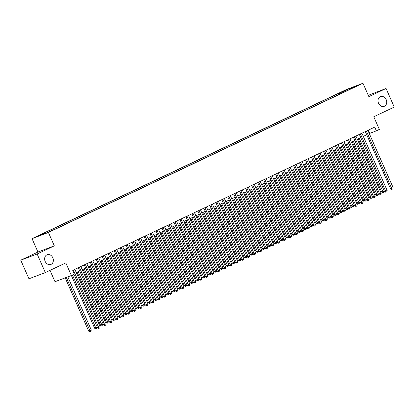 <?xml version="1.0" encoding="UTF-8"?>
<svg xmlns="http://www.w3.org/2000/svg" width="415" height="415" viewBox="0 0 415 415"><rect width="100%" height="100%" fill="white"/><g stroke="black" fill="none" stroke-linecap="round" stroke-linejoin="round"><path stroke-width="0.62" d="M52.83 257.793A5.203 4.233 -110.7 0 1 50.843 264.474A5.203 4.233 -110.7 0 1 45.178 261.424A5.203 4.233 -110.7 0 1 47.165 254.737A5.203 4.233 -110.7 0 1 52.83 257.793M386.204 99.647A5.203 4.233 -110.7 0 1 384.217 106.328A5.203 4.233 -110.7 0 1 378.553 103.278A5.203 4.233 -110.7 0 1 380.539 96.591A5.203 4.233 -110.7 0 1 386.204 99.647M52.098 230.616L48.301 232.203L52.098 230.616M50.002 270.367L55.003 281.702L71.38 275.508L74.373 274.092L72.734 270.373L374.714 127.12L376.353 130.839L379.341 129.418L373.77 116.781L394.25 107.065L386.054 88.483L368.287 95.331M20.75 260.195L28.946 278.781L45.328 272.588L37.132 254.001L54.324 245.846L48.42 232.467L32.038 238.656L37.941 252.04L20.75 260.195L37.132 254.001M48.42 232.467L362.959 83.254L346.577 89.448L32.038 238.656M354.939 86.683L358.617 85.148L355.027 86.885M343.21 92.457L342.437 91.881L339.335 93.048L42.735 233.749L45.837 232.582L39.259 235.699L45.987 233.157L55.662 228.862L352.262 88.162L349.165 89.334L349.124 89.65M342.437 91.881L349.015 88.758L355.743 86.216L349.165 89.334M72.449 275L95.761 327.86L97.255 327.15L96.903 328.457L95.865 328.908L94.656 328.281L65.809 262.871L45.328 272.588M362.959 83.254L368.862 96.638L386.054 88.483M369.288 133.547L376.353 130.839M76.272 272.546L79.69 270.928L103.236 324.317L102.884 325.619L102.287 325.905L101.841 326.071L100.638 325.443L103.236 324.317M82.253 269.709L85.672 268.09L109.218 321.48L108.865 322.782L108.263 323.067L107.822 323.233L106.614 322.605L109.218 321.48M88.234 266.876L91.653 265.252M94.215 264.039L97.629 262.415L121.175 315.805L120.822 317.112L120.226 317.392L119.779 317.563L118.576 316.93L121.175 315.805M100.191 261.201L103.61 259.583L127.156 312.967L126.803 314.274L126.207 314.554L125.761 314.726L124.557 314.098L127.156 312.967M106.173 258.363L109.591 256.745L133.137 310.13L132.784 311.437L132.183 311.722L131.742 311.888L130.533 311.26L133.137 310.13M112.154 255.526L115.572 253.907L139.118 307.297L138.76 308.599L138.164 308.885L137.723 309.05L136.514 308.423L139.118 307.297M118.135 252.688L121.548 251.07L145.094 304.46L144.742 305.762L144.145 306.047L143.699 306.213L142.495 305.585L145.094 304.46M124.111 249.856L127.53 248.232L151.076 301.622L150.723 302.924L150.121 303.209L149.68 303.375L148.477 302.748L151.076 301.622M130.092 247.018L133.511 245.395L157.057 298.784L156.704 300.092L156.102 300.372L155.661 300.543L154.453 299.91L157.057 298.784M136.073 244.181L139.487 242.562L163.038 295.947L162.68 297.254L162.083 297.534L161.643 297.705L160.434 297.078L163.038 295.947M142.054 241.343L145.468 239.725L169.014 293.109L168.661 294.417L168.065 294.702L167.619 294.868L166.415 294.24L169.014 293.109M148.031 238.506L151.449 236.887L174.995 290.277L174.642 291.579L174.041 291.864L173.6 292.03L172.391 291.403L174.995 290.277M154.012 235.668L157.43 234.05L180.976 287.439L180.618 288.741L180.022 289.027L179.581 289.193L178.372 288.565L180.976 287.439M159.993 232.836L163.406 231.212L186.952 284.602L186.6 285.904L186.003 286.189L185.562 286.355L184.353 285.728L186.952 284.602M165.969 229.998L169.387 228.375L192.934 281.764L192.581 283.072L191.984 283.352L191.538 283.523L190.335 282.895L192.934 281.764M171.95 227.161L175.369 225.542L198.915 278.927L198.562 280.234L197.96 280.514L197.519 280.685L196.311 280.058L198.915 278.927M177.931 224.323L181.35 222.705L204.896 276.089L204.538 277.396L203.941 277.682L203.5 277.848L202.292 277.22L204.896 276.089M183.912 221.486L187.326 219.867L210.872 273.257L210.519 274.559L209.923 274.844L209.482 275.01L208.273 274.382L210.872 273.257M189.888 218.648L193.307 217.029L216.853 270.419L216.5 271.721L215.904 272.007L215.458 272.173L214.254 271.545L216.853 270.419M195.87 215.816L199.288 214.192L222.834 267.582L222.482 268.884L221.88 269.169L221.439 269.335L220.23 268.707L222.834 267.582M201.851 212.978L205.269 211.354L228.815 264.744L228.458 266.051L227.861 266.331L227.42 266.503L226.211 265.875L228.815 264.744M207.832 210.14L211.245 208.522L234.791 261.906L234.439 263.214L233.842 263.494L233.396 263.665L232.193 263.037L234.791 261.906M213.808 207.303L217.227 205.684L240.773 259.069L240.42 260.376L239.823 260.662L239.377 260.828L238.174 260.2L240.773 259.069M219.789 204.465L223.208 202.847L246.754 256.237L246.401 257.539L245.799 257.824L245.358 257.99L244.15 257.362L246.754 256.237M225.77 201.628L229.189 200.009L252.735 253.399L252.377 254.701L251.781 254.986L251.34 255.152L250.131 254.525L252.735 253.399M231.752 198.795L235.165 197.172L258.711 250.561L258.358 251.864L257.762 252.149L257.316 252.315L256.112 251.687L258.711 250.561M237.728 195.958L241.146 194.334L264.692 247.724L264.339 249.031L263.738 249.311L263.297 249.482L262.093 248.855L264.692 247.724M243.709 193.12L247.127 191.502L270.673 244.886L270.315 246.194L269.719 246.474L269.278 246.645L268.069 246.017L270.673 244.886M249.69 190.283L253.103 188.664L276.655 242.049L276.297 243.356L275.7 243.641L275.259 243.807L274.05 243.18L276.655 242.049M255.671 187.445L259.085 185.827L282.631 239.216L282.278 240.518L281.681 240.804L281.235 240.97L280.032 240.342L282.631 239.216M261.647 184.608L265.066 182.989L288.612 236.379L288.259 237.681L287.657 237.966L287.216 238.132L286.008 237.505L288.612 236.379M267.628 181.775L271.047 180.151L294.593 233.541L294.235 234.843L293.638 235.129L293.198 235.295L291.989 234.667L294.593 233.541M273.61 178.938L277.023 177.314L300.569 230.704L300.216 232.011L299.62 232.291L299.179 232.462L297.97 231.835L300.569 230.704M279.586 176.1L283.004 174.482L306.55 227.866L306.197 229.173L305.601 229.454L305.155 229.625L303.951 228.997L306.55 227.866M285.567 173.263L288.985 171.644L312.531 225.029L312.179 226.336L311.577 226.621L311.136 226.787L309.927 226.159L312.531 225.029M291.548 170.425L294.966 168.806L318.513 222.196L318.155 223.498L317.558 223.784L317.117 223.95L315.908 223.322L318.513 222.196M297.529 167.587L300.942 165.969L324.489 219.359L324.136 220.661L323.539 220.946L323.093 221.112L321.89 220.484L324.489 219.359M303.505 164.755L306.924 163.131L330.47 216.521L330.117 217.823L329.52 218.108L329.074 218.274L327.871 217.647L330.47 216.521M309.486 161.917L312.905 160.294L336.451 213.684L336.098 214.991L335.496 215.271L335.055 215.442L333.847 214.814L336.451 213.684M315.467 159.08L318.886 157.461L342.432 210.846L342.074 212.153L341.478 212.433L341.037 212.605L339.828 211.977L342.432 210.846M321.449 156.242L324.862 154.624L348.408 208.008L348.055 209.316L347.459 209.601L347.013 209.767L345.809 209.139L348.408 208.008M327.425 153.405L330.843 151.786L354.389 205.176L354.037 206.478L353.44 206.763L352.994 206.929L351.79 206.302L354.389 205.176M333.406 150.567L336.824 148.949L360.37 202.338L360.018 203.641L359.416 203.926L358.975 204.092L357.766 203.464L360.37 202.338M339.387 147.735L342.806 146.111M345.368 144.897L348.782 143.274L372.328 196.663L371.975 197.971L371.378 198.251L370.932 198.422L369.729 197.794L372.328 196.663M351.344 142.06L354.763 140.441L378.309 193.826L377.956 195.133L377.354 195.413L376.913 195.584L375.705 194.957L378.309 193.826M357.325 139.222L360.744 137.604L384.29 190.988L383.932 192.295L383.336 192.581L382.895 192.747L381.686 192.119L384.29 190.988M363.307 136.385L366.72 134.766M368.307 130.16L369.713 133.345M339.792 94.081L339.335 93.048M45.837 232.582L46.366 232.976M349.15 89.443L349.015 88.758M54.324 245.846L37.941 252.04M365.314 131.576L390.541 188.773L391.646 188.353L366.383 131.073M393.145 187.642L392.787 188.95L392.191 189.23L391.646 188.353L393.145 187.642L367.877 130.362M392.191 189.23L391.75 189.401L390.541 188.773M358.181 138.818L381.686 192.119M359.245 138.309L383.336 192.581M359.338 134.413L384.56 191.606L385.67 191.191L360.407 133.91M387.164 190.48L386.811 191.787L386.209 192.067L385.67 191.191L387.164 190.48L361.901 133.199M386.209 192.067L385.768 192.233L384.56 191.606M353.357 137.251L378.584 194.443L379.689 194.028L354.426 136.743M381.183 193.317L380.83 194.619L380.233 194.905L379.689 194.028L381.183 193.317L355.92 136.037M380.233 194.905L379.787 195.071L378.584 194.443M347.376 140.088L372.603 197.281L373.708 196.86L348.444 139.58M375.202 196.155L374.849 197.457L374.252 197.742L373.708 196.86L375.202 196.155L349.938 138.869M374.252 197.742L373.811 197.908L372.603 197.281M341.395 142.926L366.621 200.118L367.732 199.698L342.463 142.418M369.226 198.993L368.868 200.295L368.271 200.58L367.732 199.698L369.226 198.993L343.962 141.707M368.271 200.58L367.83 200.746L366.621 200.118M352.2 141.655L375.705 194.957M353.269 141.147L377.354 195.413M346.219 144.493L369.729 197.794M347.288 143.984L371.378 198.251M340.238 147.33L363.748 200.627L366.352 199.501L342.8 146.111M341.306 146.822L365.397 201.088L364.956 201.254L363.748 200.627M366.352 199.501L365.994 200.803L365.397 201.088M334.262 150.163L357.766 203.464M335.325 149.659L359.416 203.926M335.419 145.764L360.64 202.956L361.75 202.536L336.487 145.255M363.244 201.825L362.892 203.132L362.29 203.417L361.75 202.536L363.244 201.825L337.981 144.544M362.29 203.417L361.849 203.583L360.64 202.956M328.281 153L351.79 206.302M329.349 152.497L353.44 206.763M329.437 148.596L354.664 205.793L355.769 205.373L330.506 148.093M357.263 204.662L356.91 205.97L356.314 206.25L355.769 205.373L357.263 204.662L332 147.382M356.314 206.25L355.868 206.421L354.664 205.793M322.299 155.838L345.809 209.139M323.368 155.329L347.459 209.601M323.456 151.434L348.683 208.626L349.788 208.211L324.525 150.93M351.287 207.5L350.929 208.807L350.333 209.087L349.788 208.211L351.287 207.5L326.019 150.22M350.333 209.087L349.892 209.253L348.683 208.626M316.318 158.675L339.828 211.977M317.387 158.167L341.478 212.433M317.48 154.271L342.702 211.463L343.812 211.048L318.544 153.763M345.306 210.338L344.948 211.64L344.351 211.925L343.812 211.048L345.306 210.338L320.043 153.057M344.351 211.925L343.911 212.091L342.702 211.463M310.342 161.513L333.847 214.814M311.411 161.004L335.496 215.271M311.499 157.109L336.726 214.301L337.831 213.881L312.568 156.6M339.325 213.175L338.972 214.477L338.37 214.763L337.831 213.881L339.325 213.175L314.062 155.89M338.37 214.763L337.929 214.929L336.726 214.301M304.361 164.35L327.871 217.647M305.43 163.842L329.52 218.108M305.518 159.946L330.745 217.138L331.85 216.718L306.586 159.438M333.344 216.013L332.991 217.315L332.394 217.6L331.85 216.718L333.344 216.013L308.08 158.727M332.394 217.6L331.948 217.766L330.745 217.138M298.38 167.183L321.89 220.484M299.448 166.68L323.539 220.946M299.537 162.784L324.763 219.976L325.868 219.556L300.605 162.275M327.368 218.845L327.01 220.152L326.413 220.438L325.868 219.556L327.368 218.845L302.099 161.565M326.413 220.438L325.972 220.604L324.763 219.976M292.399 170.02L315.908 223.322M293.467 169.517L317.558 223.784M293.561 165.616L318.782 222.814L319.892 222.393L294.624 165.113M321.386 221.683L321.034 222.99L320.432 223.27L319.892 222.393L321.386 221.683L296.123 164.402M320.432 223.27L319.991 223.441L318.782 222.814M286.423 172.858L309.927 226.159M287.491 172.35L311.577 226.621M287.579 168.454L312.806 225.646L313.911 225.231L288.648 167.951M315.405 224.52L315.052 225.827L314.456 226.108L313.911 225.231L315.405 224.52L290.142 167.24M314.456 226.108L314.01 226.274L312.806 225.646M280.441 175.695L303.951 228.997M281.51 175.187L305.601 229.454M281.598 171.291L306.825 228.483L307.93 228.068L282.667 170.783M309.424 227.358L309.071 228.66L308.475 228.945L307.93 228.068L309.424 227.358L284.161 170.077M308.475 228.945L308.029 229.111L306.825 228.483M274.46 178.533L297.97 231.835M275.529 178.025L299.62 232.291M275.617 174.129L300.844 231.321L301.949 230.901L276.686 173.62M303.448 230.195L303.09 231.497L302.494 231.783L301.949 230.901L303.448 230.195L278.18 172.91M302.494 231.783L302.053 231.949L300.844 231.321M268.479 181.371L291.989 234.667M269.548 180.862L293.638 235.129M269.641 176.966L294.863 234.159L295.973 233.738L270.71 176.458M297.467 233.033L297.114 234.335L296.512 234.62L295.973 233.738L297.467 233.033L272.204 175.747M296.512 234.62L296.071 234.786L294.863 234.159M262.503 184.203L286.008 237.505M263.572 183.7L287.657 237.966M263.66 179.804L288.887 236.996L289.992 236.576L264.728 179.296M291.486 235.865L291.133 237.173L290.536 237.458L289.992 236.576L291.486 235.865L266.223 178.585M290.536 237.458L290.09 237.624L288.887 236.996M256.522 187.041L280.032 240.342M257.591 186.537L281.681 240.804M257.679 182.636L282.906 239.834L284.01 239.413L258.747 182.133M285.504 238.703L285.152 240.01L284.555 240.29L284.01 239.413L285.504 238.703L260.241 181.422M284.555 240.29L284.114 240.461L282.906 239.834M250.541 189.878L274.05 243.18M251.609 189.37L275.7 243.641M251.698 185.474L276.924 242.666L278.034 242.251L252.766 184.971M279.528 241.54L279.171 242.848L278.574 243.128L278.034 242.251L279.528 241.54L254.26 184.26M278.574 243.128L278.133 243.294L276.924 242.666M244.565 192.716L268.069 246.017M245.628 192.207L269.719 246.474M245.722 188.311L270.943 245.504L272.053 245.089L246.79 187.803M273.547 244.378L273.195 245.68L272.593 245.965L272.053 245.089L273.547 244.378L248.284 187.098M272.593 245.965L272.152 246.131L270.943 245.504M238.584 195.553L262.093 248.855M239.652 195.045L263.738 249.311M239.74 191.149L264.967 248.341L266.072 247.921L240.809 190.641M267.566 247.216L267.213 248.518L266.617 248.803L266.072 247.921L267.566 247.216L242.303 189.93M266.617 248.803L266.171 248.969L264.967 248.341M232.602 198.391L256.112 251.687M233.671 197.882L257.762 252.149M233.759 193.987L258.986 251.179L260.091 250.759L234.828 193.478M261.585 250.053L261.232 251.355L260.636 251.64L260.091 250.759L261.585 250.053L236.322 192.768M260.636 251.64L260.195 251.806L258.986 251.179M226.621 201.223L250.131 254.525M227.69 200.72L251.781 254.986M227.783 196.824L253.005 254.016L254.115 253.596L228.847 196.316M255.609 252.885L255.251 254.193L254.654 254.478L254.115 253.596L255.609 252.885L230.346 195.605M254.654 254.478L254.213 254.644L253.005 254.016M220.645 204.061L244.15 257.362M221.709 203.558L245.799 257.824M221.802 199.657L247.024 256.854L248.134 256.434L222.871 199.153M249.628 255.723L249.275 257.03L248.673 257.31L248.134 256.434L249.628 255.723L224.365 198.443M248.673 257.31L248.232 257.482L247.024 256.854M214.664 206.898L238.174 260.2M215.733 206.39L239.823 260.662M215.821 202.494L241.048 259.686L242.153 259.271L216.889 201.991M243.647 258.561L243.294 259.868L242.697 260.148L242.153 259.271L243.647 258.561L218.383 201.28M242.697 260.148L242.251 260.314L241.048 259.686M209.84 205.332L235.066 262.524L236.171 262.109L210.908 204.823M237.671 261.398L237.313 262.7L236.716 262.986L236.171 262.109L237.671 261.398L212.402 204.118M236.716 262.986L236.275 263.151L235.066 262.524M203.864 208.169L229.085 265.361L230.195 264.941L204.927 207.661M231.689 264.236L231.337 265.538L230.735 265.823L230.195 264.941L231.689 264.236L206.426 206.95M230.735 265.823L230.294 265.989L229.085 265.361M208.683 209.736L232.193 263.037M209.751 209.227L233.842 263.494M202.702 212.573L226.211 265.875M203.77 212.065L227.861 266.331M196.726 215.411L220.23 268.707M197.794 214.903L221.88 269.169M197.882 211.007L223.109 268.199L224.214 267.779L198.951 210.498M225.708 267.073L225.355 268.375L224.754 268.661L224.214 267.779L225.708 267.073L200.445 209.788M224.754 268.661L224.313 268.827L223.109 268.199M190.744 218.243L214.254 271.545M191.813 217.74L215.904 272.007M191.901 213.844L217.128 271.037L218.233 270.616L192.97 213.336M219.727 269.906L219.374 271.213L218.778 271.498L218.233 270.616L219.727 269.906L194.464 212.625M218.778 271.498L218.332 271.664L217.128 271.037M184.763 221.081L208.273 274.382M185.832 220.578L209.923 274.844M185.92 216.677L211.147 273.874L212.252 273.454L186.989 216.174M213.751 272.743L213.393 274.05L212.796 274.331L212.252 273.454L213.751 272.743L188.483 215.463M212.796 274.331L212.356 274.502L211.147 273.874M178.782 223.918L202.292 277.22M179.851 223.41L203.941 277.682M179.944 219.514L205.166 276.706L206.276 276.291L181.007 219.011M207.77 275.581L207.417 276.888L206.815 277.168L206.276 276.291L207.77 275.581L182.507 218.3M206.815 277.168L206.374 277.334L205.166 276.706M172.806 226.756L196.311 280.058M173.875 226.248L197.96 280.514M173.963 222.352L199.19 279.544L200.295 279.129L175.031 221.843M201.789 278.418L201.436 279.72L200.839 280.006L200.295 279.129L201.789 278.418L176.525 221.138M200.839 280.006L200.393 280.172L199.19 279.544M166.825 229.594L190.335 282.895M167.893 229.085L191.984 283.352M167.982 225.189L193.208 282.382L194.313 281.961L169.05 224.681M195.807 281.256L195.455 282.558L194.858 282.843L194.313 281.961L195.807 281.256L170.544 223.97M194.858 282.843L194.412 283.009L193.208 282.382M160.844 232.431L184.353 285.728M161.912 231.923L186.003 286.189M162 228.027L187.227 285.219L188.332 284.799L163.069 227.519M189.831 284.093L189.473 285.396L188.877 285.681L188.332 284.799L189.831 284.093L164.563 226.808M188.877 285.681L188.436 285.847L187.227 285.219M154.868 235.264L178.372 288.565M155.931 234.76L180.022 289.027M156.024 230.859L181.246 288.057L182.356 287.637L157.093 230.356M183.85 286.926L183.497 288.233L182.896 288.518L182.356 287.637L183.85 286.926L158.587 229.645M182.896 288.518L182.455 288.684L181.246 288.057M148.886 238.101L172.391 291.403M149.955 237.598L174.041 291.864M150.043 233.697L175.27 290.894L176.375 290.474L151.112 233.194M177.869 289.763L177.516 291.071L176.92 291.351L176.375 290.474L177.869 289.763L152.606 232.483M176.92 291.351L176.474 291.522L175.27 290.894M142.905 240.939L166.415 294.24M143.974 240.43L168.065 294.702M144.062 236.534L169.289 293.727L170.394 293.312L145.131 236.031M171.888 292.601L171.535 293.908L170.939 294.188L170.394 293.312L171.888 292.601L146.625 235.321M170.939 294.188L170.498 294.354L169.289 293.727M136.924 243.776L160.434 297.078M137.993 243.268L162.083 297.534M138.081 239.372L163.308 296.564L164.418 296.149L139.15 238.864M165.912 295.439L165.554 296.741L164.957 297.026L164.418 296.149L165.912 295.439L140.649 238.158M164.957 297.026L164.516 297.192L163.308 296.564M130.948 246.614L154.453 299.91M132.012 246.105L156.102 300.372M132.105 242.21L157.327 299.402L158.437 298.982L133.174 241.701M159.931 298.276L159.578 299.578L158.976 299.863L158.437 298.982L159.931 298.276L134.668 240.991M158.976 299.863L158.535 300.029L157.327 299.402M124.967 249.451L148.477 302.748M126.036 248.943L150.121 303.209M126.124 245.047L151.351 302.239L152.455 301.819L127.192 244.539M153.949 301.114L153.597 302.416L153 302.701L152.455 301.819L153.949 301.114L128.686 243.828M153 302.701L152.554 302.867L151.351 302.239M118.986 252.284L142.495 305.585M120.054 251.781L144.145 306.047M120.143 247.88L145.369 305.077L146.474 304.657L121.211 247.376M147.973 303.946L147.616 305.253L147.019 305.539L146.474 304.657L147.973 303.946L122.705 246.666M147.019 305.539L146.578 305.705L145.369 305.077M113.005 255.121L136.514 308.423M114.073 254.618L138.164 308.885M114.167 250.717L139.388 307.914L140.498 307.494L115.23 250.214M141.992 306.784L141.634 308.091L141.038 308.371L140.498 307.494L141.992 306.784L116.729 249.503M141.038 308.371L140.597 308.542L139.388 307.914M107.029 257.959L130.533 311.26M108.092 257.45L132.183 311.722M108.185 253.555L133.407 310.747L134.517 310.332L109.254 253.051M136.011 309.621L135.658 310.928L135.057 311.209L134.517 310.332L136.011 309.621L110.748 252.341M135.057 311.209L134.616 311.375L133.407 310.747M101.047 260.796L124.557 314.098M102.116 260.288L126.207 314.554M102.204 256.392L127.431 313.584L128.536 313.169L103.273 255.884M130.03 312.459L129.677 313.761L129.081 314.046L128.536 313.169L130.03 312.459L104.767 255.178M129.081 314.046L128.634 314.212L127.431 313.584M95.066 263.634L118.576 316.93M96.135 263.126L120.226 317.392M96.223 259.23L121.45 316.422L122.555 316.002L97.292 258.721M124.054 315.296L123.696 316.598L123.099 316.884L122.555 316.002L124.054 315.296L98.786 258.011M123.099 316.884L122.658 317.05L121.45 316.422M89.085 266.471L112.595 319.768L115.199 318.642L91.648 265.252M90.154 265.963L114.244 320.23L113.803 320.396L112.595 319.768M115.199 318.642L114.841 319.944L114.244 320.23M90.247 262.067L115.469 319.26L116.579 318.839L91.31 261.559M118.073 318.134L117.72 319.436L117.118 319.721L116.579 318.839L118.073 318.134L92.81 260.848M117.118 319.721L116.677 319.887L115.469 319.26M83.109 269.304L106.614 322.605M84.178 268.801L108.263 323.067M84.266 264.9L109.493 322.097L110.597 321.677L85.334 264.397M112.092 320.966L111.739 322.273L111.142 322.559L110.597 321.677L112.092 320.966L86.828 263.686M111.142 322.559L110.696 322.725L109.493 322.097M77.128 272.141L100.638 325.443M78.196 271.638L102.287 325.905M78.285 267.737L103.511 324.935L104.616 324.514L79.353 267.234M106.11 323.804L105.758 325.111L105.161 325.391L104.616 324.514L106.11 323.804L80.847 266.523M105.161 325.391L104.715 325.562L103.511 324.935M97.255 327.15L73.943 274.294L97.53 327.767L98.635 327.352L73.372 270.066M94.656 328.281L95.761 327.86L96.306 328.742M100.134 326.641L99.776 327.949L99.18 328.229L98.635 327.352L100.134 326.641L74.866 269.361M99.18 328.229L98.739 328.395L97.53 327.767M65.181 277.853L88.675 331.118L91.279 329.987L67.842 276.846M66.291 277.433L90.325 331.575L89.884 331.746L88.675 331.118M91.279 329.987L90.921 331.295L90.325 331.575"/></g></svg>
